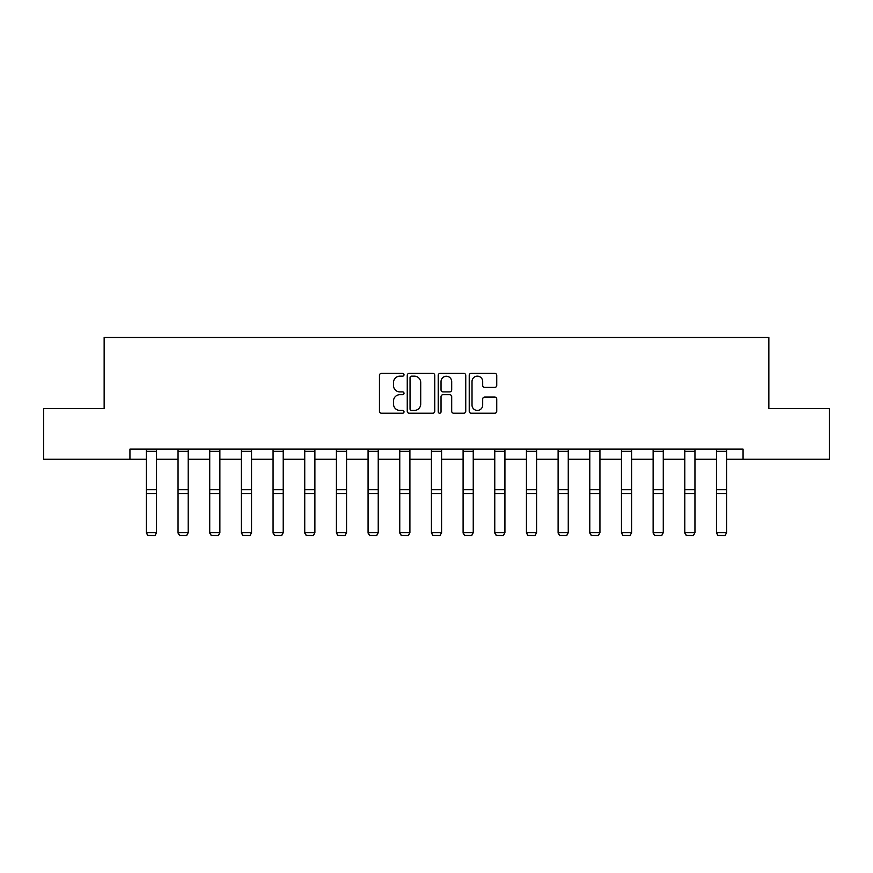 <?xml version="1.0" encoding="UTF-8"?>
<svg xmlns="http://www.w3.org/2000/svg" width="873" height="873" viewBox="0 0 873 873"><rect width="100%" height="100%" fill="white"/><g stroke="black" fill="none" stroke-linecap="round" stroke-linejoin="round"><path stroke-width="1.31" d="M404.013 374.757A1.397 1.397 0 0 0 402.628 373.36L381.446 373.36A1.997 1.997 0 0 0 379.46 375.357L379.46 411.227A1.997 1.997 0 0 0 381.446 413.224L402.628 413.224A1.397 1.397 0 0 0 404.013 411.827A1.397 1.397 0 0 0 402.628 410.43L399.878 410.43A6.373 6.373 0 0 1 393.505 404.057L393.505 401.067A6.373 6.373 0 0 1 399.878 394.683L402.628 394.683A1.397 1.397 0 0 0 404.013 393.286A1.397 1.397 0 0 0 402.628 391.901L399.878 391.901A6.373 6.373 0 0 1 393.505 385.517L393.505 382.527A6.373 6.373 0 0 1 399.878 376.154L402.628 376.154A1.397 1.397 0 0 0 404.013 374.757M494.74 387.416A1.997 1.997 0 0 0 496.737 385.419L496.737 375.357A1.997 1.997 0 0 0 494.74 373.36L471.224 373.36A1.997 1.997 0 0 0 469.227 375.357L469.227 411.227A1.997 1.997 0 0 0 471.224 413.224L494.74 413.224A1.997 1.997 0 0 0 496.737 411.227L496.737 399.07A1.997 1.997 0 0 0 494.74 397.073L484.679 397.073A1.997 1.997 0 0 0 482.682 399.07L482.682 405.094A5.336 5.336 0 0 1 477.356 410.43A5.336 5.336 0 0 1 472.02 405.094L472.02 381.479A5.336 5.336 0 0 1 477.356 376.154A5.336 5.336 0 0 1 482.682 381.479L482.682 385.419A1.997 1.997 0 0 0 484.679 387.416L494.74 387.416M129.935 459.274L43.65 459.274L43.65 408.52L104.149 408.52L104.149 337.458L768.851 337.458L768.851 408.52L829.35 408.52L829.35 459.274L743.065 459.274L743.065 449.126L129.935 449.126L129.935 459.274L146.38 459.274M434.754 375.357A1.997 1.997 0 0 0 432.768 373.36L409.251 373.36A1.997 1.997 0 0 0 407.255 375.357L407.255 411.227A1.997 1.997 0 0 0 409.251 413.224L432.768 413.224A1.997 1.997 0 0 0 434.754 411.227L434.754 375.357M440.232 373.36L463.749 373.36A1.997 1.997 0 0 1 465.746 375.357L465.746 411.227A1.997 1.997 0 0 1 463.749 413.224L453.687 413.224A1.997 1.997 0 0 1 451.69 411.227L451.69 396.68A1.997 1.997 0 0 0 449.704 394.683L443.026 394.683A1.997 1.997 0 0 0 441.029 396.68L441.029 411.827A1.397 1.397 0 0 1 439.643 413.224A1.397 1.397 0 0 1 438.246 411.827L438.246 375.357A1.997 1.997 0 0 1 440.232 373.36M156.529 459.274L178.048 459.274M188.208 459.274L209.727 459.274M219.876 459.274L241.395 459.274M251.544 459.274L273.063 459.274M283.212 459.274L304.742 459.274M314.891 459.274L336.411 459.274M346.559 459.274L368.079 459.274M378.227 459.274L399.758 459.274M409.906 459.274L431.426 459.274M441.574 459.274L463.094 459.274M473.242 459.274L494.773 459.274M504.921 459.274L526.441 459.274M536.589 459.274L558.109 459.274M568.258 459.274L589.788 459.274M599.937 459.274L621.456 459.274M631.605 459.274L653.124 459.274M663.273 459.274L684.792 459.274M694.952 459.274L716.471 459.274M726.62 459.274L743.065 459.274M411.445 376.154A1.397 1.397 0 0 0 410.048 377.551L410.048 409.033A1.397 1.397 0 0 0 411.445 410.43L414.326 410.43A6.373 6.373 0 0 0 420.71 404.057L420.71 382.527A6.373 6.373 0 0 0 414.326 376.154L411.445 376.154M451.69 381.588A5.336 5.336 0 0 0 446.365 376.252A5.336 5.336 0 0 0 441.029 381.588L441.029 389.904A1.997 1.997 0 0 0 443.026 391.901L449.704 391.901A1.997 1.997 0 0 0 451.69 389.904L451.69 381.588M146.38 533.021L147.897 535.542L146.38 532.65L156.529 532.65L155.012 535.542L147.897 535.389L155.012 535.542M156.529 449.126L156.529 532.65L155.012 535.389M146.38 449.126L146.38 532.65L147.897 535.389M178.048 533.021L179.576 535.542L178.048 532.65L188.208 532.65L186.68 535.542L179.576 535.389L186.68 535.542M209.727 533.021L211.244 535.542L209.727 532.65L219.876 532.65L218.348 535.542L211.244 535.389L218.348 535.542M188.208 449.126L188.208 532.65L186.68 535.389M178.048 449.126L178.048 532.65L179.576 535.389M219.876 449.126L219.876 532.65L218.348 535.389M209.727 449.126L209.727 532.65L211.244 535.389M241.395 533.021L242.912 535.542L241.395 532.65L251.544 532.65L250.027 535.542L242.912 535.389L250.027 535.542M273.063 533.021L274.591 535.542L273.063 532.65L283.212 532.65L281.695 535.542L274.591 535.389L281.695 535.542M304.742 533.021L306.259 535.542L304.742 532.65L314.891 532.65L313.363 535.542L306.259 535.389L313.363 535.542M251.544 449.126L251.544 532.65L250.027 535.389M241.395 449.126L241.395 532.65L242.912 535.389M283.212 449.126L283.212 532.65L281.695 535.389M273.063 449.126L273.063 532.65L274.591 535.389M314.891 449.126L314.891 532.65L313.363 535.389M304.742 449.126L304.742 532.65L306.259 535.389M336.411 533.021L337.927 535.542L336.411 532.65L346.559 532.65L345.042 535.542L337.927 535.389L345.042 535.542M346.559 449.126L346.559 532.65L345.042 535.389M336.411 449.126L336.411 532.65L337.927 535.389M368.079 533.021L369.606 535.542L368.079 532.65L378.227 532.65L376.71 535.542L369.606 535.389L376.71 535.542M378.227 449.126L378.227 532.65L376.71 535.389M368.079 449.126L368.079 532.65L369.606 535.389M399.758 533.021L401.274 535.542L399.758 532.65L409.906 532.65L408.378 535.542L401.274 535.389L408.378 535.542M409.906 449.126L409.906 532.65L408.378 535.389M399.758 449.126L399.758 532.65L401.274 535.389M431.426 533.021L432.943 535.542L431.426 532.65L441.574 532.65L440.057 535.542L432.943 535.389L440.057 535.542M441.574 449.126L441.574 532.65L440.057 535.389M431.426 449.126L431.426 532.65L432.943 535.389M463.094 533.021L464.622 535.542L463.094 532.65L473.242 532.65L471.726 535.542L464.622 535.389L471.726 535.542M473.242 449.126L473.242 532.65L471.726 535.389M463.094 449.126L463.094 532.65L464.622 535.389M494.773 533.021L496.29 535.542L494.773 532.65L504.921 532.65L503.394 535.542L496.29 535.389L503.394 535.542M504.921 449.126L504.921 532.65L503.394 535.389M494.773 449.126L494.773 532.65L496.29 535.389M526.441 533.021L527.958 535.542L526.441 532.65L536.589 532.65L535.073 535.542L527.958 535.389L535.073 535.542M536.589 449.126L536.589 532.65L535.073 535.389M526.441 449.126L526.441 532.65L527.958 535.389M558.109 533.021L559.637 535.542L558.109 532.65L568.258 532.65L566.741 535.542L559.637 535.389L566.741 535.542M568.258 449.126L568.258 532.65L566.741 535.389M558.109 449.126L558.109 532.65L559.637 535.389M589.788 533.021L591.305 535.542L589.788 532.65L599.937 532.65L598.409 535.542L591.305 535.389L598.409 535.542M599.937 449.126L599.937 532.65L598.409 535.389M589.788 449.126L589.788 532.65L591.305 535.389M621.456 533.021L622.973 535.542L621.456 532.65L631.605 532.65L630.088 535.542L622.973 535.389L630.088 535.542M631.605 449.126L631.605 532.65L630.088 535.389M621.456 449.126L621.456 532.65L622.973 535.389M653.124 533.021L654.652 535.542L653.124 532.65L663.273 532.65L661.756 535.542L654.652 535.389L661.756 535.542M663.273 449.126L663.273 532.65L661.756 535.389M653.124 449.126L653.124 532.65L654.652 535.389M684.792 533.021L686.32 535.542L684.792 532.65L694.952 532.65L693.424 535.542L686.32 535.389L693.424 535.542M694.952 449.126L694.952 532.65L693.424 535.389M684.792 449.126L684.792 532.65L686.32 535.389M716.471 533.021L717.988 535.542L716.471 532.65L726.62 532.65L725.103 535.542L717.988 535.389L725.103 535.542M726.62 449.126L726.62 532.65L725.103 535.389M716.471 449.126L716.471 532.65L717.988 535.389M156.529 449.159L146.38 449.159M156.529 489.698L146.38 489.698M156.529 493.54L146.38 493.54M156.529 451.341L146.38 451.341M188.208 449.159L178.048 449.159M188.208 489.698L178.048 489.698M188.208 493.54L178.048 493.54M188.208 451.341L178.048 451.341M219.876 449.159L209.727 449.159M219.876 489.698L209.727 489.698M219.876 493.54L209.727 493.54M219.876 451.341L209.727 451.341M251.544 449.159L241.395 449.159M251.544 489.698L241.395 489.698M251.544 493.54L241.395 493.54M251.544 451.341L241.395 451.341M283.212 449.159L273.063 449.159M283.212 489.698L273.063 489.698M283.212 493.54L273.063 493.54M283.212 451.341L273.063 451.341M314.891 449.159L304.742 449.159M314.891 489.698L304.742 489.698M314.891 493.54L304.742 493.54M314.891 451.341L304.742 451.341M346.559 449.159L336.411 449.159M346.559 489.698L336.411 489.698M346.559 493.54L336.411 493.54M346.559 451.341L336.411 451.341M378.227 449.159L368.079 449.159M378.227 489.698L368.079 489.698M378.227 493.54L368.079 493.54M378.227 451.341L368.079 451.341M409.906 449.159L399.758 449.159M409.906 489.698L399.758 489.698M409.906 493.54L399.758 493.54M409.906 451.341L399.758 451.341M441.574 449.159L431.426 449.159M441.574 489.698L431.426 489.698M441.574 493.54L431.426 493.54M441.574 451.341L431.426 451.341M473.242 449.159L463.094 449.159M473.242 489.698L463.094 489.698M473.242 493.54L463.094 493.54M473.242 451.341L463.094 451.341M504.921 449.159L494.773 449.159M504.921 489.698L494.773 489.698M504.921 493.54L494.773 493.54M504.921 451.341L494.773 451.341M536.589 449.159L526.441 449.159M536.589 489.698L526.441 489.698M536.589 493.54L526.441 493.54M536.589 451.341L526.441 451.341M568.258 449.159L558.109 449.159M568.258 489.698L558.109 489.698M568.258 493.54L558.109 493.54M568.258 451.341L558.109 451.341M599.937 449.159L589.788 449.159M599.937 489.698L589.788 489.698M599.937 493.54L589.788 493.54M599.937 451.341L589.788 451.341M631.605 449.159L621.456 449.159M631.605 489.698L621.456 489.698M631.605 493.54L621.456 493.54M631.605 451.341L621.456 451.341M663.273 449.159L653.124 449.159M663.273 489.698L653.124 489.698M663.273 493.54L653.124 493.54M663.273 451.341L653.124 451.341M694.952 449.159L684.792 449.159M694.952 489.698L684.792 489.698M694.952 493.54L684.792 493.54M694.952 451.341L684.792 451.341M726.62 449.159L716.471 449.159M726.62 489.698L716.471 489.698M726.62 493.54L716.471 493.54M726.62 451.341L716.471 451.341"/></g></svg>
